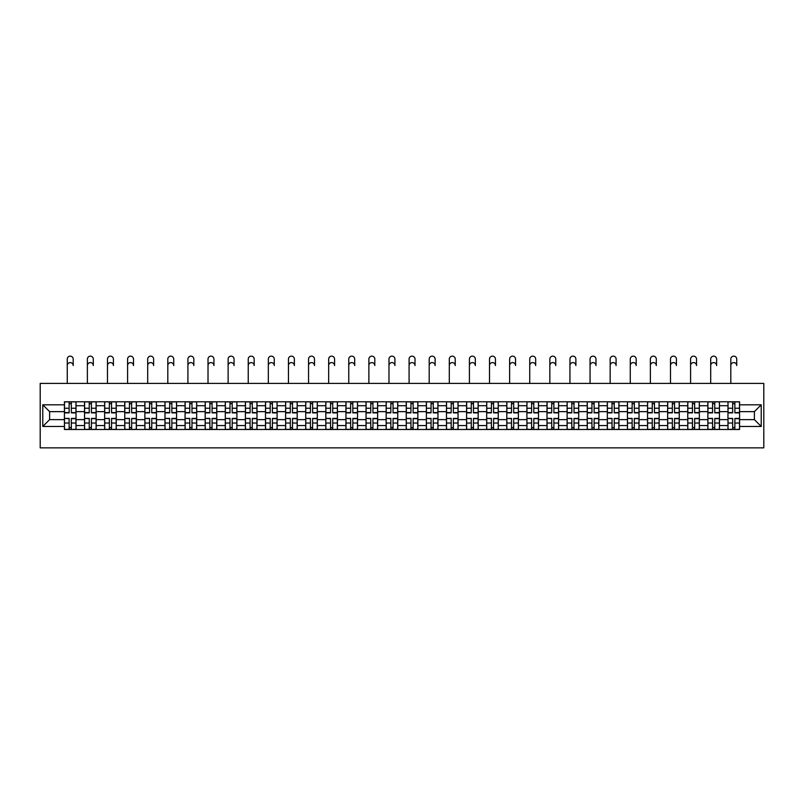 <?xml version="1.0" encoding="UTF-8"?>
<svg xmlns="http://www.w3.org/2000/svg" width="804" height="804" viewBox="0 0 804 804"><rect width="100%" height="100%" fill="white"/><g stroke="black" fill="none" stroke-linecap="round" stroke-linejoin="round"><path stroke-width="1.21" d="M40.2 447.858L763.8 447.858L763.8 383.407L40.2 383.407L40.2 447.858M84.541 429.487L84.541 405.708L76.028 405.708L76.028 429.487M76.028 405.708L76.028 401.779M84.541 405.708L84.541 401.779M96.138 401.779L96.138 429.487M104.651 429.487L104.651 401.779M116.248 401.779L116.248 429.487M124.751 429.487L124.751 401.779M136.358 401.779L136.358 429.487M144.861 429.487L144.861 401.779M156.458 401.779L156.458 429.487M164.971 429.487L164.971 401.779M176.568 401.779L176.568 429.487M185.071 429.487L185.071 401.779M196.678 401.779L196.678 429.487M205.181 429.487L205.181 401.779M216.778 401.779L216.778 429.487M225.291 429.487L225.291 401.779M236.889 401.779L236.889 429.487M245.401 429.487L245.401 401.779M256.999 401.779L256.999 429.487M265.501 429.487L265.501 401.779M277.099 401.779L277.099 429.487M285.611 429.487L285.611 401.779M297.209 401.779L297.209 429.487M305.721 429.487L305.721 401.779M317.319 401.779L317.319 429.487M325.821 429.487L325.821 401.779M337.429 401.779L337.429 429.487M345.931 429.487L345.931 401.779M357.529 401.779L357.529 429.487M366.041 429.487L366.041 401.779M377.639 401.779L377.639 429.487M386.151 429.487L386.151 401.779M397.749 401.779L397.749 429.487M406.251 429.487L406.251 401.779M417.849 401.779L417.849 429.487M426.361 429.487L426.361 401.779M437.959 401.779L437.959 429.487M446.471 429.487L446.471 401.779M458.069 401.779L458.069 429.487M466.571 429.487L466.571 401.779M478.179 401.779L478.179 429.487M486.681 429.487L486.681 401.779M498.279 401.779L498.279 429.487M506.791 429.487L506.791 401.779M518.389 401.779L518.389 429.487M526.901 429.487L526.901 401.779M538.499 401.779L538.499 429.487M547.001 429.487L547.001 401.779M558.599 401.779L558.599 429.487M567.111 429.487L567.111 401.779M578.709 401.779L578.709 429.487M587.221 429.487L587.221 401.779M598.819 401.779L598.819 429.487M607.321 429.487L607.321 401.779M618.929 401.779L618.929 429.487M627.432 429.487L627.432 401.779M639.029 401.779L639.029 429.487M647.542 429.487L647.542 401.779M659.139 401.779L659.139 429.487M667.642 429.487L667.642 401.779M679.249 401.779L679.249 429.487M687.752 429.487L687.752 401.779M699.349 401.779L699.349 429.487M707.862 429.487L707.862 401.779M719.459 401.779L719.459 429.487M727.972 429.487L727.972 401.779M727.972 419.628L719.459 419.628M707.862 419.628L699.349 419.628M687.752 419.628L679.249 419.628M667.642 419.628L659.139 419.628M647.542 419.628L639.029 419.628M627.432 419.628L618.929 419.628M607.321 419.628L598.819 419.628M587.221 419.628L578.709 419.628M567.111 419.628L558.599 419.628M547.001 419.628L538.499 419.628M526.901 419.628L518.389 419.628M506.791 419.628L498.279 419.628M486.681 419.628L478.179 419.628M466.571 419.628L458.069 419.628M446.471 419.628L437.959 419.628M426.361 419.628L417.849 419.628M406.251 419.628L397.749 419.628M386.151 419.628L377.639 419.628M366.041 419.628L357.529 419.628M345.931 419.628L337.429 419.628M325.821 419.628L317.319 419.628M305.721 419.628L297.209 419.628M285.611 419.628L277.099 419.628M265.501 419.628L256.999 419.628M245.401 419.628L236.889 419.628M225.291 419.628L216.778 419.628M205.181 419.628L196.678 419.628M185.071 419.628L176.568 419.628M164.971 419.628L156.458 419.628M144.861 419.628L136.358 419.628M124.751 419.628L116.248 419.628M104.651 419.628L96.138 419.628M84.541 419.628L76.028 419.628M727.972 411.638L719.459 411.638M707.862 411.638L699.349 411.638M687.752 411.638L679.249 411.638M667.642 411.638L659.139 411.638M647.542 411.638L639.029 411.638M627.432 411.638L618.929 411.638M607.321 411.638L598.819 411.638M587.221 411.638L578.709 411.638M567.111 411.638L558.599 411.638M547.001 411.638L538.499 411.638M526.901 411.638L518.389 411.638M506.791 411.638L498.279 411.638M486.681 411.638L478.179 411.638M466.571 411.638L458.069 411.638M446.471 411.638L437.959 411.638M426.361 411.638L417.849 411.638M406.251 411.638L397.749 411.638M386.151 411.638L377.639 411.638M366.041 411.638L357.529 411.638M345.931 411.638L337.429 411.638M325.821 411.638L317.319 411.638M305.721 411.638L297.209 411.638M285.611 411.638L277.099 411.638M265.501 411.638L256.999 411.638M245.401 411.638L236.889 411.638M225.291 411.638L216.778 411.638M205.181 411.638L196.678 411.638M185.071 411.638L176.568 411.638M164.971 411.638L156.458 411.638M144.861 411.638L136.358 411.638M124.751 411.638L116.248 411.638M104.651 411.638L96.138 411.638M84.541 411.638L76.028 411.638M49.607 419.628L64.431 419.628L64.431 411.638L49.607 411.638L49.607 419.628L42.783 426.462L42.783 404.804L64.431 404.804L64.431 411.638M739.569 411.638L739.569 419.628L754.393 419.628L754.393 411.638L739.569 411.638L739.569 401.779L64.431 401.779L64.431 404.804M739.569 404.804L761.217 404.804L761.217 426.462L739.569 426.462L739.569 419.628M64.431 419.628L64.431 429.487L739.569 429.487L739.569 426.462M64.431 426.462L42.783 426.462M71.325 427.557L69.134 427.557M69.134 403.708L71.325 403.708M91.435 427.557L89.244 427.557M89.244 403.708L91.435 403.708M111.545 427.557L109.354 427.557M109.354 403.708L111.545 403.708M131.645 427.557L129.454 427.557M129.454 403.708L131.645 403.708M151.755 427.557L149.564 427.557M149.564 403.708L151.755 403.708M171.865 427.557L169.674 427.557M169.674 403.708L171.865 403.708M191.975 427.557L189.784 427.557M189.784 403.708L191.975 403.708M212.075 427.557L209.884 427.557M209.884 403.708L212.075 403.708M232.185 427.557L229.994 427.557M229.994 403.708L232.185 403.708M252.295 427.557L250.104 427.557M250.104 403.708L252.295 403.708M272.395 427.557L270.204 427.557M270.204 403.708L272.395 403.708M292.505 427.557L290.314 427.557M290.314 403.708L292.505 403.708M312.615 427.557L310.424 427.557M310.424 403.708L312.615 403.708M332.725 427.557L330.524 427.557M330.524 403.708L332.725 403.708M352.825 427.557L350.634 427.557M350.634 403.708L352.825 403.708M372.935 427.557L370.744 427.557M370.744 403.708L372.935 403.708M393.045 427.557L390.855 427.557M390.855 403.708L393.045 403.708M413.145 427.557L410.955 427.557M410.955 403.708L413.145 403.708M433.255 427.557L431.065 427.557M431.065 403.708L433.255 403.708M453.366 427.557L451.175 427.557M451.175 403.708L453.366 403.708M473.476 427.557L471.275 427.557M471.275 403.708L473.476 403.708M493.576 427.557L491.385 427.557M491.385 403.708L493.576 403.708M513.686 427.557L511.495 427.557M511.495 403.708L513.686 403.708M533.796 427.557L531.605 427.557M531.605 403.708L533.796 403.708M553.896 427.557L551.705 427.557M551.705 403.708L553.896 403.708M574.006 427.557L571.815 427.557M571.815 403.708L574.006 403.708M594.116 427.557L591.925 427.557M591.925 403.708L594.116 403.708M614.216 427.557L612.025 427.557M612.025 403.708L614.216 403.708M634.326 427.557L632.135 427.557M632.135 403.708L634.326 403.708M654.436 427.557L652.245 427.557M652.245 403.708L654.436 403.708M674.546 427.557L672.355 427.557M672.355 403.708L674.546 403.708M694.646 427.557L692.455 427.557M692.455 403.708L694.646 403.708M714.756 427.557L712.565 427.557M712.565 403.708L714.756 403.708M734.866 427.557L732.675 427.557M732.675 403.708L734.866 403.708M42.783 404.804L49.607 411.638M754.393 419.628L761.217 426.462M754.393 411.638L761.217 404.804M67.265 365.559L67.265 359.107A2.965 2.965 0 0 1 70.229 356.142A2.965 2.965 0 0 1 73.194 359.107L73.194 365.559A2.965 2.965 78.7 0 0 70.229 362.594A2.965 2.965 78.7 0 0 67.265 365.559L67.265 383.407M71.325 412.864L71.325 401.899L75.968 401.899L75.968 412.864L71.325 412.864M69.134 403.578L71.325 403.578M69.134 401.899L64.501 401.899L64.501 412.864L69.134 412.864L69.134 401.899L71.325 401.899M69.134 418.673L64.501 418.402L69.134 418.402L69.134 429.356L64.501 429.356L67.074 429.356M64.501 418.673L64.501 429.356M71.325 427.678L69.134 427.678M73.385 429.356L75.968 429.356L75.968 418.402L71.325 418.402L71.325 429.356L67.265 429.356M75.968 429.356L73.194 429.356M87.375 365.559L87.375 359.107A2.965 2.965 0 0 1 90.339 356.142A2.965 2.965 0 0 1 93.304 359.107L93.304 365.559A2.965 2.965 78.7 0 0 90.339 362.594A2.965 2.965 78.7 0 0 87.375 365.559L87.375 383.407M91.435 412.864L91.435 401.899L96.078 401.899L96.078 412.864L91.435 412.864M89.244 403.578L91.435 403.578M89.244 401.899L84.601 401.899L84.601 412.864L89.244 412.864L89.244 401.899L91.435 401.899M107.485 365.559L107.485 359.107A2.965 2.965 0 0 1 110.45 356.142A2.965 2.965 0 0 1 113.414 359.107L113.414 365.559A2.965 2.965 78.7 0 0 110.45 362.594A2.965 2.965 78.7 0 0 107.485 365.559L107.485 383.407M111.545 412.864L111.545 401.899L116.178 401.899L116.178 412.864L111.545 412.864M109.354 403.578L111.545 403.578M109.354 401.899L104.711 401.899L104.711 412.864L109.354 412.864L109.354 401.899L111.545 401.899M89.244 418.673L84.601 418.402L89.244 418.402L89.244 429.356L84.601 429.356L87.184 429.356M84.601 418.673L84.601 429.356M91.435 427.678L89.244 427.678M93.495 429.356L96.078 429.356L96.078 418.402L91.435 418.402L91.435 429.356L87.375 429.356M96.078 429.356L93.304 429.356M109.354 418.673L104.711 418.402L109.354 418.402L109.354 429.356L104.711 429.356L107.284 429.356M104.711 418.673L104.711 429.356M111.545 427.678L109.354 427.678M113.605 429.356L116.178 429.356L116.178 418.402L111.545 418.402L111.545 429.356L107.485 429.356M116.178 429.356L113.414 429.356M127.585 365.559L127.585 359.107A2.965 2.965 0 0 1 130.549 356.142A2.965 2.965 0 0 1 133.514 359.107L133.514 365.559A2.965 2.965 78.7 0 0 130.549 362.594A2.965 2.965 78.7 0 0 127.585 365.559L127.585 383.407M131.645 412.864L131.645 401.899L136.288 401.899L136.288 412.864L131.645 412.864M129.454 403.578L131.645 403.578M129.454 401.899L124.821 401.899L124.821 412.864L129.454 412.864L129.454 401.899L131.645 401.899M147.695 365.559L147.695 359.107A2.965 2.965 0 0 1 150.66 356.142A2.965 2.965 0 0 1 153.624 359.107L153.624 365.559A2.965 2.965 78.7 0 0 150.66 362.594A2.965 2.965 78.7 0 0 147.695 365.559L147.695 383.407M151.755 412.864L151.755 401.899L156.398 401.899L156.398 412.864L151.755 412.864M149.564 403.578L151.755 403.578M149.564 401.899L144.921 401.899L144.921 412.864L149.564 412.864L149.564 401.899L151.755 401.899M167.805 365.559L167.805 359.107A2.965 2.965 0 0 1 170.77 356.142A2.965 2.965 0 0 1 173.734 359.107L173.734 365.559A2.965 2.965 78.7 0 0 170.77 362.594A2.965 2.965 78.7 0 0 167.805 365.559L167.805 383.407M171.865 412.864L171.865 401.899L176.508 401.899L176.508 412.864L171.865 412.864M169.674 403.578L171.865 403.578M169.674 401.899L165.031 401.899L165.031 412.864L169.674 412.864L169.674 401.899L171.865 401.899M129.454 418.673L124.821 418.402L129.454 418.402L129.454 429.356L124.821 429.356L127.394 429.356M124.821 418.673L124.821 429.356M131.645 427.678L129.454 427.678M133.715 429.356L136.288 429.356L136.288 418.402L131.645 418.402L131.645 429.356L127.585 429.356M136.288 429.356L133.514 429.356M149.564 418.673L144.921 418.402L149.564 418.402L149.564 429.356L144.921 429.356L147.504 429.356M144.921 418.673L144.921 429.356M151.755 427.678L149.564 427.678M153.815 429.356L156.398 429.356L156.398 418.402L151.755 418.402L151.755 429.356L147.695 429.356M156.398 429.356L153.624 429.356M169.674 418.673L165.031 418.402L169.674 418.402L169.674 429.356L165.031 429.356L167.614 429.356M165.031 418.673L165.031 429.356M171.865 427.678L169.674 427.678M173.925 429.356L176.508 429.356L176.508 418.402L171.865 418.402L171.865 429.356L167.805 429.356M176.508 429.356L173.734 429.356M187.915 365.559L187.915 359.107A2.965 2.965 0 0 1 190.88 356.142A2.965 2.965 0 0 1 193.834 359.107L193.834 365.559A2.965 2.965 78.7 0 0 190.88 362.594A2.965 2.965 78.7 0 0 187.915 365.559L187.915 383.407M191.975 412.864L191.975 401.899L196.608 401.899L196.608 412.864L191.975 412.864M189.784 403.578L191.975 403.578M189.784 401.899L185.141 401.899L185.141 412.864L189.784 412.864L189.784 401.899L191.975 401.899M189.784 418.673L185.141 418.402L189.784 418.402L189.784 429.356L185.141 429.356L187.714 429.356M185.141 418.673L185.141 429.356M191.975 427.678L189.784 427.678M194.035 429.356L196.608 429.356L196.608 418.402L191.975 418.402L191.975 429.356L187.915 429.356M196.608 429.356L193.834 429.356M208.015 365.559L208.015 359.107A2.965 2.965 0 0 1 210.98 356.142A2.965 2.965 0 0 1 213.944 359.107L213.944 365.559A2.965 2.965 78.7 0 0 210.98 362.594A2.965 2.965 78.7 0 0 208.015 365.559L208.015 383.407M212.075 412.864L212.075 401.899L216.718 401.899L216.718 412.864L212.075 412.864M209.884 403.578L212.075 403.578M209.884 401.899L205.251 401.899L205.251 412.864L209.884 412.864L209.884 401.899L212.075 401.899M209.884 418.673L205.251 418.402L209.884 418.402L209.884 429.356L205.251 429.356L207.824 429.356M205.251 418.673L205.251 429.356M212.075 427.678L209.884 427.678M214.135 429.356L216.718 429.356L216.718 418.402L212.075 418.402L212.075 429.356L208.015 429.356M216.718 429.356L213.944 429.356M228.125 365.559L228.125 359.107A2.965 2.965 0 0 1 231.09 356.142A2.965 2.965 0 0 1 234.054 359.107L234.054 365.559A2.965 2.965 78.7 0 0 231.09 362.594A2.965 2.965 78.7 0 0 228.125 365.559L228.125 383.407M232.185 412.864L232.185 401.899L236.828 401.899L236.828 412.864L232.185 412.864M229.994 403.578L232.185 403.578M229.994 401.899L225.351 401.899L225.351 412.864L229.994 412.864L229.994 401.899L232.185 401.899M229.994 418.673L225.351 418.402L229.994 418.402L229.994 429.356L225.351 429.356L227.934 429.356M225.351 418.673L225.351 429.356M232.185 427.678L229.994 427.678M234.245 429.356L236.828 429.356L236.828 418.402L232.185 418.402L232.185 429.356L228.125 429.356M236.828 429.356L234.054 429.356M248.235 365.559L248.235 359.107A2.965 2.965 0 0 1 251.2 356.142A2.965 2.965 0 0 1 254.164 359.107L254.164 365.559A2.965 2.965 78.7 0 0 251.2 362.594A2.965 2.965 78.7 0 0 248.235 365.559L248.235 383.407M252.295 412.864L252.295 401.899L256.928 401.899L256.928 412.864L252.295 412.864M250.104 403.578L252.295 403.578M250.104 401.899L245.461 401.899L245.461 412.864L250.104 412.864L250.104 401.899L252.295 401.899M250.104 418.673L245.461 418.402L250.104 418.402L250.104 429.356L245.461 429.356L248.034 429.356M245.461 418.673L245.461 429.356M252.295 427.678L250.104 427.678M254.355 429.356L256.928 429.356L256.928 418.402L252.295 418.402L252.295 429.356L248.235 429.356M256.928 429.356L254.164 429.356M268.335 365.559L268.335 359.107A2.965 2.965 0 0 1 271.3 356.142A2.965 2.965 0 0 1 274.264 359.107L274.264 365.559A2.965 2.965 78.7 0 0 271.3 362.594A2.965 2.965 78.7 0 0 268.335 365.559L268.335 383.407M272.395 412.864L272.395 401.899L277.038 401.899L277.038 412.864L272.395 412.864M270.204 403.578L272.395 403.578M270.204 401.899L265.571 401.899L265.571 412.864L270.204 412.864L270.204 401.899L272.395 401.899M288.445 365.559L288.445 359.107A2.965 2.965 0 0 1 291.41 356.142A2.965 2.965 0 0 1 294.375 359.107L294.375 365.559A2.965 2.965 78.7 0 0 291.41 362.594A2.965 2.965 78.7 0 0 288.445 365.559L288.445 383.407M292.505 412.864L292.505 401.899L297.148 401.899L297.148 412.864L292.505 412.864M290.314 403.578L292.505 403.578M290.314 401.899L285.671 401.899L285.671 412.864L290.314 412.864L290.314 401.899L292.505 401.899M308.555 365.559L308.555 359.107A2.965 2.965 0 0 1 311.52 356.142A2.965 2.965 0 0 1 314.485 359.107L314.485 365.559A2.965 2.965 78.7 0 0 311.52 362.594A2.965 2.965 78.7 0 0 308.555 365.559L308.555 383.407M312.615 412.864L312.615 401.899L317.258 401.899L317.258 412.864L312.615 412.864M310.424 403.578L312.615 403.578M310.424 401.899L305.781 401.899L305.781 412.864L310.424 412.864L310.424 401.899L312.615 401.899M328.665 365.559L328.665 359.107A2.965 2.965 0 0 1 331.63 356.142A2.965 2.965 0 0 1 334.585 359.107L334.585 365.559A2.965 2.965 78.7 0 0 331.63 362.594A2.965 2.965 78.7 0 0 328.665 365.559L328.665 383.407M332.725 412.864L332.725 401.899L337.358 401.899L337.358 412.864L332.725 412.864M330.524 403.578L332.725 403.578M330.524 401.899L325.891 401.899L325.891 412.864L330.524 412.864L330.524 401.899L332.725 401.899M348.765 365.559L348.765 359.107A2.965 2.965 0 0 1 351.73 356.142A2.965 2.965 0 0 1 354.695 359.107L354.695 365.559A2.965 2.965 78.7 0 0 351.73 362.594A2.965 2.965 78.7 0 0 348.765 365.559L348.765 383.407M352.825 412.864L352.825 401.899L357.468 401.899L357.468 412.864L352.825 412.864M350.634 403.578L352.825 403.578M350.634 401.899L346.001 401.899L346.001 412.864L350.634 412.864L350.634 401.899L352.825 401.899M368.875 365.559L368.875 359.107A2.965 2.965 0 0 1 371.84 356.142A2.965 2.965 0 0 1 374.805 359.107L374.805 365.559A2.965 2.965 78.7 0 0 371.84 362.594A2.965 2.965 78.7 0 0 368.875 365.559L368.875 383.407M372.935 412.864L372.935 401.899L377.578 401.899L377.578 412.864L372.935 412.864M370.744 403.578L372.935 403.578M370.744 401.899L366.101 401.899L366.101 412.864L370.744 412.864L370.744 401.899L372.935 401.899M270.204 418.673L265.571 418.402L270.204 418.402L270.204 429.356L265.571 429.356L268.144 429.356M265.571 418.673L265.571 429.356M272.395 427.678L270.204 427.678M274.466 429.356L277.038 429.356L277.038 418.402L272.395 418.402L272.395 429.356L268.335 429.356M277.038 429.356L274.264 429.356M290.314 418.673L285.671 418.402L290.314 418.402L290.314 429.356L285.671 429.356L288.254 429.356M285.671 418.673L285.671 429.356M292.505 427.678L290.314 427.678M294.565 429.356L297.148 429.356L297.148 418.402L292.505 418.402L292.505 429.356L288.445 429.356M297.148 429.356L294.375 429.356M310.424 418.673L305.781 418.402L310.424 418.402L310.424 429.356L305.781 429.356L308.364 429.356M305.781 418.673L305.781 429.356M312.615 427.678L310.424 427.678M314.676 429.356L317.258 429.356L317.258 418.402L312.615 418.402L312.615 429.356L308.555 429.356M317.258 429.356L314.485 429.356M330.524 418.673L325.891 418.402L330.524 418.402L330.524 429.356L325.891 429.356L328.464 429.356M325.891 418.673L325.891 429.356M332.725 427.678L330.524 427.678M334.786 429.356L337.358 429.356L337.358 418.402L332.725 418.402L332.725 429.356L328.665 429.356M337.358 429.356L334.585 429.356M350.634 418.673L346.001 418.402L350.634 418.402L350.634 429.356L346.001 429.356L348.574 429.356M346.001 418.673L346.001 429.356M352.825 427.678L350.634 427.678M354.886 429.356L357.468 429.356L357.468 418.402L352.825 418.402L352.825 429.356L348.765 429.356M357.468 429.356L354.695 429.356M370.744 418.673L366.101 418.402L370.744 418.402L370.744 429.356L366.101 429.356L368.684 429.356M366.101 418.673L366.101 429.356M372.935 427.678L370.744 427.678M374.996 429.356L377.578 429.356L377.578 418.402L372.935 418.402L372.935 429.356L368.875 429.356M377.578 429.356L374.805 429.356M388.985 365.559L388.985 359.107A2.965 2.965 0 0 1 391.95 356.142A2.965 2.965 0 0 1 394.915 359.107L394.915 365.559A2.965 2.965 78.7 0 0 391.95 362.594A2.965 2.965 78.7 0 0 388.985 365.559L388.985 383.407M393.045 412.864L393.045 401.899L397.678 401.899L397.678 412.864L393.045 412.864M390.855 403.578L393.045 403.578M390.855 401.899L386.211 401.899L386.211 412.864L390.855 412.864L390.855 401.899L393.045 401.899M390.855 418.673L386.211 418.402L390.855 418.402L390.855 429.356L386.211 429.356L388.784 429.356M386.211 418.673L386.211 429.356M393.045 427.678L390.855 427.678M395.106 429.356L397.678 429.356L397.678 418.402L393.045 418.402L393.045 429.356L388.985 429.356M397.678 429.356L394.915 429.356M409.085 365.559L409.085 359.107A2.965 2.965 0 0 1 412.05 356.142A2.965 2.965 0 0 1 415.015 359.107L415.015 365.559A2.965 2.965 78.7 0 0 412.05 362.594A2.965 2.965 78.7 0 0 409.085 365.559L409.085 383.407M413.145 412.864L413.145 401.899L417.789 401.899L417.789 412.864L413.145 412.864M410.955 403.578L413.145 403.578M410.955 401.899L406.321 401.899L406.321 412.864L410.955 412.864L410.955 401.899L413.145 401.899M410.955 418.673L406.321 418.402L410.955 418.402L410.955 429.356L406.321 429.356L408.894 429.356M406.321 418.673L406.321 429.356M413.145 427.678L410.955 427.678M415.216 429.356L417.789 429.356L417.789 418.402L413.145 418.402L413.145 429.356L409.085 429.356M417.789 429.356L415.015 429.356M429.195 365.559L429.195 359.107A2.965 2.965 0 0 1 432.16 356.142A2.965 2.965 0 0 1 435.125 359.107L435.125 365.559A2.965 2.965 78.7 0 0 432.16 362.594A2.965 2.965 78.7 0 0 429.195 365.559L429.195 383.407M433.255 412.864L433.255 401.899L437.899 401.899L437.899 412.864L433.255 412.864M431.065 403.578L433.255 403.578M431.065 401.899L426.421 401.899L426.421 412.864L431.065 412.864L431.065 401.899L433.255 401.899M431.065 418.673L426.421 418.402L431.065 418.402L431.065 429.356L426.421 429.356L429.004 429.356M426.421 418.673L426.421 429.356M433.255 427.678L431.065 427.678M435.316 429.356L437.899 429.356L437.899 418.402L433.255 418.402L433.255 429.356L429.195 429.356M437.899 429.356L435.125 429.356M449.305 365.559L449.305 359.107A2.965 2.965 0 0 1 452.27 356.142A2.965 2.965 0 0 1 455.235 359.107L455.235 365.559A2.965 2.965 78.7 0 0 452.27 362.594A2.965 2.965 78.7 0 0 449.305 365.559L449.305 383.407M453.366 412.864L453.366 401.899L457.999 401.899L457.999 412.864L453.366 412.864M451.175 403.578L453.366 403.578M451.175 401.899L446.532 401.899L446.532 412.864L451.175 412.864L451.175 401.899L453.366 401.899M451.175 418.673L446.532 418.402L451.175 418.402L451.175 429.356L446.532 429.356L449.114 429.356M446.532 418.673L446.532 429.356M453.366 427.678L451.175 427.678M455.426 429.356L457.999 429.356L457.999 418.402L453.366 418.402L453.366 429.356L449.305 429.356M457.999 429.356L455.235 429.356M469.415 365.559L469.415 359.107A2.965 2.965 0 0 1 472.37 356.142A2.965 2.965 0 0 1 475.335 359.107L475.335 365.559A2.965 2.965 78.7 0 0 472.37 362.594A2.965 2.965 78.7 0 0 469.415 365.559L469.415 383.407M473.476 412.864L473.476 401.899L478.109 401.899L478.109 412.864L473.476 412.864M471.275 403.578L473.476 403.578M471.275 401.899L466.642 401.899L466.642 412.864L471.275 412.864L471.275 401.899L473.476 401.899M471.275 418.673L466.642 418.402L471.275 418.402L471.275 429.356L466.642 429.356L469.214 429.356M466.642 418.673L466.642 429.356M473.476 427.678L471.275 427.678M475.536 429.356L478.109 429.356L478.109 418.402L473.476 418.402L473.476 429.356L469.415 429.356M478.109 429.356L475.335 429.356M489.515 365.559L489.515 359.107A2.965 2.965 0 0 1 492.48 356.142A2.965 2.965 0 0 1 495.445 359.107L495.445 365.559A2.965 2.965 78.7 0 0 492.48 362.594A2.965 2.965 78.7 0 0 489.515 365.559L489.515 383.407M493.576 412.864L493.576 401.899L498.219 401.899L498.219 412.864L493.576 412.864M491.385 403.578L493.576 403.578M491.385 401.899L486.742 401.899L486.742 412.864L491.385 412.864L491.385 401.899L493.576 401.899M491.385 418.673L486.742 418.402L491.385 418.402L491.385 429.356L486.742 429.356L489.324 429.356M486.742 418.673L486.742 429.356M493.576 427.678L491.385 427.678M495.636 429.356L498.219 429.356L498.219 418.402L493.576 418.402L493.576 429.356L489.515 429.356M498.219 429.356L495.445 429.356M509.625 365.559L509.625 359.107A2.965 2.965 0 0 1 512.59 356.142A2.965 2.965 0 0 1 515.555 359.107L515.555 365.559A2.965 2.965 78.7 0 0 512.59 362.594A2.965 2.965 78.7 0 0 509.625 365.559L509.625 383.407M513.686 412.864L513.686 401.899L518.329 401.899L518.329 412.864L513.686 412.864M511.495 403.578L513.686 403.578M511.495 401.899L506.852 401.899L506.852 412.864L511.495 412.864L511.495 401.899L513.686 401.899M511.495 418.673L506.852 418.402L511.495 418.402L511.495 429.356L506.852 429.356L509.434 429.356M506.852 418.673L506.852 429.356M513.686 427.678L511.495 427.678M515.746 429.356L518.329 429.356L518.329 418.402L513.686 418.402L513.686 429.356L509.625 429.356M518.329 429.356L515.555 429.356M529.736 365.559L529.736 359.107A2.965 2.965 0 0 1 532.7 356.142A2.965 2.965 0 0 1 535.665 359.107L535.665 365.559A2.965 2.965 78.7 0 0 532.7 362.594A2.965 2.965 78.7 0 0 529.736 365.559L529.736 383.407M533.796 412.864L533.796 401.899L538.429 401.899L538.429 412.864L533.796 412.864M531.605 403.578L533.796 403.578M531.605 401.899L526.962 401.899L526.962 412.864L531.605 412.864L531.605 401.899L533.796 401.899M531.605 418.673L526.962 418.402L531.605 418.402L531.605 429.356L526.962 429.356L529.534 429.356M526.962 418.673L526.962 429.356M533.796 427.678L531.605 427.678M535.856 429.356L538.429 429.356L538.429 418.402L533.796 418.402L533.796 429.356L529.736 429.356M538.429 429.356L535.665 429.356M549.835 365.559L549.835 359.107A2.965 2.965 0 0 1 552.8 356.142A2.965 2.965 0 0 1 555.765 359.107L555.765 365.559A2.965 2.965 78.7 0 0 552.8 362.594A2.965 2.965 78.7 0 0 549.835 365.559L549.835 383.407M553.896 412.864L553.896 401.899L558.539 401.899L558.539 412.864L553.896 412.864M551.705 403.578L553.896 403.578M551.705 401.899L547.072 401.899L547.072 412.864L551.705 412.864L551.705 401.899L553.896 401.899M551.705 418.673L547.072 418.402L551.705 418.402L551.705 429.356L547.072 429.356L549.645 429.356M547.072 418.673L547.072 429.356M553.896 427.678L551.705 427.678M555.966 429.356L558.539 429.356L558.539 418.402L553.896 418.402L553.896 429.356L549.835 429.356M558.539 429.356L555.765 429.356M569.946 365.559L569.946 359.107A2.965 2.965 0 0 1 572.91 356.142A2.965 2.965 0 0 1 575.875 359.107L575.875 365.559A2.965 2.965 78.7 0 0 572.91 362.594A2.965 2.965 78.7 0 0 569.946 365.559L569.946 383.407M574.006 412.864L574.006 401.899L578.649 401.899L578.649 412.864L574.006 412.864M571.815 403.578L574.006 403.578M571.815 401.899L567.172 401.899L567.172 412.864L571.815 412.864L571.815 401.899L574.006 401.899M571.815 418.673L567.172 418.402L571.815 418.402L571.815 429.356L567.172 429.356L569.755 429.356M567.172 418.673L567.172 429.356M574.006 427.678L571.815 427.678M576.066 429.356L578.649 429.356L578.649 418.402L574.006 418.402L574.006 429.356L569.946 429.356M578.649 429.356L575.875 429.356M590.056 365.559L590.056 359.107A2.965 2.965 0 0 1 593.02 356.142A2.965 2.965 0 0 1 595.985 359.107L595.985 365.559A2.965 2.965 78.7 0 0 593.02 362.594A2.965 2.965 78.7 0 0 590.056 365.559L590.056 383.407M594.116 412.864L594.116 401.899L598.749 401.899L598.749 412.864L594.116 412.864M591.925 403.578L594.116 403.578M591.925 401.899L587.282 401.899L587.282 412.864L591.925 412.864L591.925 401.899L594.116 401.899M591.925 418.673L587.282 418.402L591.925 418.402L591.925 429.356L587.282 429.356L589.865 429.356M587.282 418.673L587.282 429.356M594.116 427.678L591.925 427.678M596.176 429.356L598.749 429.356L598.749 418.402L594.116 418.402L594.116 429.356L590.056 429.356M598.749 429.356L595.985 429.356M610.166 365.559L610.166 359.107A2.965 2.965 0 0 1 613.12 356.142A2.965 2.965 0 0 1 616.085 359.107L616.085 365.559A2.965 2.965 78.7 0 0 613.12 362.594A2.965 2.965 78.7 0 0 610.166 365.559L610.166 383.407M614.216 412.864L614.216 401.899L618.859 401.899L618.859 412.864L614.216 412.864M612.025 403.578L614.216 403.578M612.025 401.899L607.392 401.899L607.392 412.864L612.025 412.864L612.025 401.899L614.216 401.899M612.025 418.673L607.392 418.402L612.025 418.402L612.025 429.356L607.392 429.356L609.965 429.356M607.392 418.673L607.392 429.356M614.216 427.678L612.025 427.678M616.286 429.356L618.859 429.356L618.859 418.402L614.216 418.402L614.216 429.356L610.166 429.356M618.859 429.356L616.085 429.356M630.266 365.559L630.266 359.107A2.965 2.965 0 0 1 633.23 356.142A2.965 2.965 0 0 1 636.195 359.107L636.195 365.559A2.965 2.965 78.7 0 0 633.23 362.594A2.965 2.965 78.7 0 0 630.266 365.559L630.266 383.407M634.326 412.864L634.326 401.899L638.969 401.899L638.969 412.864L634.326 412.864M632.135 403.578L634.326 403.578M632.135 401.899L627.492 401.899L627.492 412.864L632.135 412.864L632.135 401.899L634.326 401.899M632.135 418.673L627.492 418.402L632.135 418.402L632.135 429.356L627.492 429.356L630.075 429.356M627.492 418.673L627.492 429.356M634.326 427.678L632.135 427.678M636.386 429.356L638.969 429.356L638.969 418.402L634.326 418.402L634.326 429.356L630.266 429.356M638.969 429.356L636.195 429.356M650.376 365.559L650.376 359.107A2.965 2.965 0 0 1 653.34 356.142A2.965 2.965 0 0 1 656.305 359.107L656.305 365.559A2.965 2.965 78.7 0 0 653.34 362.594A2.965 2.965 78.7 0 0 650.376 365.559L650.376 383.407M654.436 412.864L654.436 401.899L659.079 401.899L659.079 412.864L654.436 412.864M652.245 403.578L654.436 403.578M652.245 401.899L647.602 401.899L647.602 412.864L652.245 412.864L652.245 401.899L654.436 401.899M652.245 418.673L647.602 418.402L652.245 418.402L652.245 429.356L647.602 429.356L650.185 429.356M647.602 418.673L647.602 429.356M654.436 427.678L652.245 427.678M656.496 429.356L659.079 429.356L659.079 418.402L654.436 418.402L654.436 429.356L650.376 429.356M659.079 429.356L656.305 429.356M670.486 365.559L670.486 359.107A2.965 2.965 0 0 1 673.45 356.142A2.965 2.965 0 0 1 676.415 359.107L676.415 365.559A2.965 2.965 78.7 0 0 673.45 362.594A2.965 2.965 78.7 0 0 670.486 365.559L670.486 383.407M674.546 412.864L674.546 401.899L679.179 401.899L679.179 412.864L674.546 412.864M672.355 403.578L674.546 403.578M672.355 401.899L667.712 401.899L667.712 412.864L672.355 412.864L672.355 401.899L674.546 401.899M672.355 418.673L667.712 418.402L672.355 418.402L672.355 429.356L667.712 429.356L670.285 429.356M667.712 418.673L667.712 429.356M674.546 427.678L672.355 427.678M676.606 429.356L679.179 429.356L679.179 418.402L674.546 418.402L674.546 429.356L670.486 429.356M679.179 429.356L676.415 429.356M690.586 365.559L690.586 359.107A2.965 2.965 0 0 1 693.55 356.142A2.965 2.965 0 0 1 696.515 359.107L696.515 365.559A2.965 2.965 78.7 0 0 693.55 362.594A2.965 2.965 78.7 0 0 690.586 365.559L690.586 383.407M694.646 412.864L694.646 401.899L699.289 401.899L699.289 412.864L694.646 412.864M692.455 403.578L694.646 403.578M692.455 401.899L687.822 401.899L687.822 412.864L692.455 412.864L692.455 401.899L694.646 401.899M692.455 418.673L687.822 418.402L692.455 418.402L692.455 429.356L687.822 429.356L690.395 429.356M687.822 418.673L687.822 429.356M694.646 427.678L692.455 427.678M696.716 429.356L699.289 429.356L699.289 418.402L694.646 418.402L694.646 429.356L690.586 429.356M699.289 429.356L696.515 429.356M710.696 365.559L710.696 359.107A2.965 2.965 0 0 1 713.661 356.142A2.965 2.965 0 0 1 716.625 359.107L716.625 365.559A2.965 2.965 78.7 0 0 713.661 362.594A2.965 2.965 78.7 0 0 710.696 365.559L710.696 383.407M714.756 412.864L714.756 401.899L719.399 401.899L719.399 412.864L714.756 412.864M712.565 403.578L714.756 403.578M712.565 401.899L707.922 401.899L707.922 412.864L712.565 412.864L712.565 401.899L714.756 401.899M712.565 418.673L707.922 418.402L712.565 418.402L712.565 429.356L707.922 429.356L710.505 429.356M707.922 418.673L707.922 429.356M714.756 427.678L712.565 427.678M716.816 429.356L719.399 429.356L719.399 418.402L714.756 418.402L714.756 429.356L710.696 429.356M719.399 429.356L716.625 429.356M730.806 365.559L730.806 359.107A2.965 2.965 0 0 1 733.771 356.142A2.965 2.965 0 0 1 736.735 359.107L736.735 365.559A2.965 2.965 78.7 0 0 733.771 362.594A2.965 2.965 78.7 0 0 730.806 365.559L730.806 383.407M734.866 412.864L734.866 401.899L739.499 401.899L739.499 412.864L734.866 412.864M732.675 403.578L734.866 403.578M732.675 401.899L728.032 401.899L728.032 412.864L732.675 412.864L732.675 401.899L734.866 401.899M732.675 418.673L728.032 418.402L732.675 418.402L732.675 429.356L728.032 429.356L730.615 429.356M728.032 418.673L728.032 429.356M734.866 427.678L732.675 427.678M736.926 429.356L739.499 429.356L739.499 418.402L734.866 418.402L734.866 429.356L730.806 429.356M739.499 429.356L736.735 429.356M707.862 405.708L699.349 405.708M687.752 405.708L679.249 405.708M667.642 405.708L659.139 405.708M647.542 405.708L639.029 405.708M627.432 405.708L618.929 405.708M607.321 405.708L598.819 405.708M587.221 405.708L578.709 405.708M567.111 405.708L558.599 405.708M547.001 405.708L538.499 405.708M526.901 405.708L518.389 405.708M506.791 405.708L498.279 405.708M486.681 405.708L478.179 405.708M466.571 405.708L458.069 405.708M446.471 405.708L437.959 405.708M426.361 405.708L417.849 405.708M406.251 405.708L397.749 405.708M386.151 405.708L377.639 405.708M366.041 405.708L357.529 405.708M345.931 405.708L337.429 405.708M325.821 405.708L317.319 405.708M305.721 405.708L297.209 405.708M285.611 405.708L277.099 405.708M265.501 405.708L256.999 405.708M245.401 405.708L236.889 405.708M225.291 405.708L216.778 405.708M205.181 405.708L196.678 405.708M185.071 405.708L176.568 405.708M164.971 405.708L156.458 405.708M144.861 405.708L136.358 405.708M124.751 405.708L116.248 405.708M104.651 405.708L96.138 405.708M727.972 405.708L719.459 405.708M707.862 425.557L699.349 425.557M687.752 425.557L679.249 425.557M667.642 425.557L659.139 425.557M647.542 425.557L639.029 425.557M627.432 425.557L618.929 425.557M607.321 425.557L598.819 425.557M587.221 425.557L578.709 425.557M567.111 425.557L558.599 425.557M547.001 425.557L538.499 425.557M526.901 425.557L518.389 425.557M506.791 425.557L498.279 425.557M486.681 425.557L478.179 425.557M466.571 425.557L458.069 425.557M446.471 425.557L437.959 425.557M426.361 425.557L417.849 425.557M406.251 425.557L397.749 425.557M386.151 425.557L377.639 425.557M366.041 425.557L357.529 425.557M345.931 425.557L337.429 425.557M325.821 425.557L317.319 425.557M305.721 425.557L297.209 425.557M285.611 425.557L277.099 425.557M265.501 425.557L256.999 425.557M245.401 425.557L236.889 425.557M225.291 425.557L216.778 425.557M205.181 425.557L196.678 425.557M185.071 425.557L176.568 425.557M164.971 425.557L156.458 425.557M144.861 425.557L136.358 425.557M124.751 425.557L116.248 425.557M104.651 425.557L96.138 425.557M84.541 425.557L76.028 425.557M727.972 425.557L719.459 425.557M71.325 412.583L75.968 412.583M71.325 408.231L75.968 408.231M64.501 412.583L69.134 412.583M64.501 408.231L69.134 408.231M69.134 423.025L64.501 423.025M75.968 418.673L71.325 418.673M75.968 423.025L71.325 423.025M91.435 412.583L96.078 412.583M91.435 408.231L96.078 408.231M84.601 412.583L89.244 412.583M84.601 408.231L89.244 408.231M111.545 412.583L116.178 412.583M111.545 408.231L116.178 408.231M104.711 412.583L109.354 412.583M104.711 408.231L109.354 408.231M89.244 423.025L84.601 423.025M96.078 418.673L91.435 418.673M96.078 423.025L91.435 423.025M109.354 423.025L104.711 423.025M116.178 418.673L111.545 418.673M116.178 423.025L111.545 423.025M131.645 412.583L136.288 412.583M131.645 408.231L136.288 408.231M124.821 412.583L129.454 412.583M124.821 408.231L129.454 408.231M151.755 412.583L156.398 412.583M151.755 408.231L156.398 408.231M144.921 412.583L149.564 412.583M144.921 408.231L149.564 408.231M171.865 412.583L176.508 412.583M171.865 408.231L176.508 408.231M165.031 412.583L169.674 412.583M165.031 408.231L169.674 408.231M129.454 423.025L124.821 423.025M136.288 418.673L131.645 418.673M136.288 423.025L131.645 423.025M149.564 423.025L144.921 423.025M156.398 418.673L151.755 418.673M156.398 423.025L151.755 423.025M169.674 423.025L165.031 423.025M176.508 418.673L171.865 418.673M176.508 423.025L171.865 423.025M191.975 412.583L196.608 412.583M191.975 408.231L196.608 408.231M185.141 412.583L189.784 412.583M185.141 408.231L189.784 408.231M189.784 423.025L185.141 423.025M196.608 418.673L191.975 418.673M196.608 423.025L191.975 423.025M212.075 412.583L216.718 412.583M212.075 408.231L216.718 408.231M205.251 412.583L209.884 412.583M205.251 408.231L209.884 408.231M209.884 423.025L205.251 423.025M216.718 418.673L212.075 418.673M216.718 423.025L212.075 423.025M232.185 412.583L236.828 412.583M232.185 408.231L236.828 408.231M225.351 412.583L229.994 412.583M225.351 408.231L229.994 408.231M229.994 423.025L225.351 423.025M236.828 418.673L232.185 418.673M236.828 423.025L232.185 423.025M252.295 412.583L256.928 412.583M252.295 408.231L256.928 408.231M245.461 412.583L250.104 412.583M245.461 408.231L250.104 408.231M250.104 423.025L245.461 423.025M256.928 418.673L252.295 418.673M256.928 423.025L252.295 423.025M272.395 412.583L277.038 412.583M272.395 408.231L277.038 408.231M265.571 412.583L270.204 412.583M265.571 408.231L270.204 408.231M292.505 412.583L297.148 412.583M292.505 408.231L297.148 408.231M285.671 412.583L290.314 412.583M285.671 408.231L290.314 408.231M312.615 412.583L317.258 412.583M312.615 408.231L317.258 408.231M305.781 412.583L310.424 412.583M305.781 408.231L310.424 408.231M332.725 412.583L337.358 412.583M332.725 408.231L337.358 408.231M325.891 412.583L330.524 412.583M325.891 408.231L330.524 408.231M352.825 412.583L357.468 412.583M352.825 408.231L357.468 408.231M346.001 412.583L350.634 412.583M346.001 408.231L350.634 408.231M372.935 412.583L377.578 412.583M372.935 408.231L377.578 408.231M366.101 412.583L370.744 412.583M366.101 408.231L370.744 408.231M270.204 423.025L265.571 423.025M277.038 418.673L272.395 418.673M277.038 423.025L272.395 423.025M290.314 423.025L285.671 423.025M297.148 418.673L292.505 418.673M297.148 423.025L292.505 423.025M310.424 423.025L305.781 423.025M317.258 418.673L312.615 418.673M317.258 423.025L312.615 423.025M330.524 423.025L325.891 423.025M337.358 418.673L332.725 418.673M337.358 423.025L332.725 423.025M350.634 423.025L346.001 423.025M357.468 418.673L352.825 418.673M357.468 423.025L352.825 423.025M370.744 423.025L366.101 423.025M377.578 418.673L372.935 418.673M377.578 423.025L372.935 423.025M393.045 412.583L397.678 412.583M393.045 408.231L397.678 408.231M386.211 412.583L390.855 412.583M386.211 408.231L390.855 408.231M390.855 423.025L386.211 423.025M397.678 418.673L393.045 418.673M397.678 423.025L393.045 423.025M413.145 412.583L417.789 412.583M413.145 408.231L417.789 408.231M406.321 412.583L410.955 412.583M406.321 408.231L410.955 408.231M410.955 423.025L406.321 423.025M417.789 418.673L413.145 418.673M417.789 423.025L413.145 423.025M433.255 412.583L437.899 412.583M433.255 408.231L437.899 408.231M426.421 412.583L431.065 412.583M426.421 408.231L431.065 408.231M431.065 423.025L426.421 423.025M437.899 418.673L433.255 418.673M437.899 423.025L433.255 423.025M453.366 412.583L457.999 412.583M453.366 408.231L457.999 408.231M446.532 412.583L451.175 412.583M446.532 408.231L451.175 408.231M451.175 423.025L446.532 423.025M457.999 418.673L453.366 418.673M457.999 423.025L453.366 423.025M473.476 412.583L478.109 412.583M473.476 408.231L478.109 408.231M466.642 412.583L471.275 412.583M466.642 408.231L471.275 408.231M471.275 423.025L466.642 423.025M478.109 418.673L473.476 418.673M478.109 423.025L473.476 423.025M493.576 412.583L498.219 412.583M493.576 408.231L498.219 408.231M486.742 412.583L491.385 412.583M486.742 408.231L491.385 408.231M491.385 423.025L486.742 423.025M498.219 418.673L493.576 418.673M498.219 423.025L493.576 423.025M513.686 412.583L518.329 412.583M513.686 408.231L518.329 408.231M506.852 412.583L511.495 412.583M506.852 408.231L511.495 408.231M511.495 423.025L506.852 423.025M518.329 418.673L513.686 418.673M518.329 423.025L513.686 423.025M533.796 412.583L538.429 412.583M533.796 408.231L538.429 408.231M526.962 412.583L531.605 412.583M526.962 408.231L531.605 408.231M531.605 423.025L526.962 423.025M538.429 418.673L533.796 418.673M538.429 423.025L533.796 423.025M553.896 412.583L558.539 412.583M553.896 408.231L558.539 408.231M547.072 412.583L551.705 412.583M547.072 408.231L551.705 408.231M551.705 423.025L547.072 423.025M558.539 418.673L553.896 418.673M558.539 423.025L553.896 423.025M574.006 412.583L578.649 412.583M574.006 408.231L578.649 408.231M567.172 412.583L571.815 412.583M567.172 408.231L571.815 408.231M571.815 423.025L567.172 423.025M578.649 418.673L574.006 418.673M578.649 423.025L574.006 423.025M594.116 412.583L598.749 412.583M594.116 408.231L598.749 408.231M587.282 412.583L591.925 412.583M587.282 408.231L591.925 408.231M591.925 423.025L587.282 423.025M598.749 418.673L594.116 418.673M598.749 423.025L594.116 423.025M614.216 412.583L618.859 412.583M614.216 408.231L618.859 408.231M607.392 412.583L612.025 412.583M607.392 408.231L612.025 408.231M612.025 423.025L607.392 423.025M618.859 418.673L614.216 418.673M618.859 423.025L614.216 423.025M634.326 412.583L638.969 412.583M634.326 408.231L638.969 408.231M627.492 412.583L632.135 412.583M627.492 408.231L632.135 408.231M632.135 423.025L627.492 423.025M638.969 418.673L634.326 418.673M638.969 423.025L634.326 423.025M654.436 412.583L659.079 412.583M654.436 408.231L659.079 408.231M647.602 412.583L652.245 412.583M647.602 408.231L652.245 408.231M652.245 423.025L647.602 423.025M659.079 418.673L654.436 418.673M659.079 423.025L654.436 423.025M674.546 412.583L679.179 412.583M674.546 408.231L679.179 408.231M667.712 412.583L672.355 412.583M667.712 408.231L672.355 408.231M672.355 423.025L667.712 423.025M679.179 418.673L674.546 418.673M679.179 423.025L674.546 423.025M694.646 412.583L699.289 412.583M694.646 408.231L699.289 408.231M687.822 412.583L692.455 412.583M687.822 408.231L692.455 408.231M692.455 423.025L687.822 423.025M699.289 418.673L694.646 418.673M699.289 423.025L694.646 423.025M714.756 412.583L719.399 412.583M714.756 408.231L719.399 408.231M707.922 412.583L712.565 412.583M707.922 408.231L712.565 408.231M712.565 423.025L707.922 423.025M719.399 418.673L714.756 418.673M719.399 423.025L714.756 423.025M734.866 412.583L739.499 412.583M734.866 408.231L739.499 408.231M728.032 412.583L732.675 412.583M728.032 408.231L732.675 408.231M732.675 423.025L728.032 423.025M739.499 418.673L734.866 418.673M739.499 423.025L734.866 423.025"/></g></svg>
